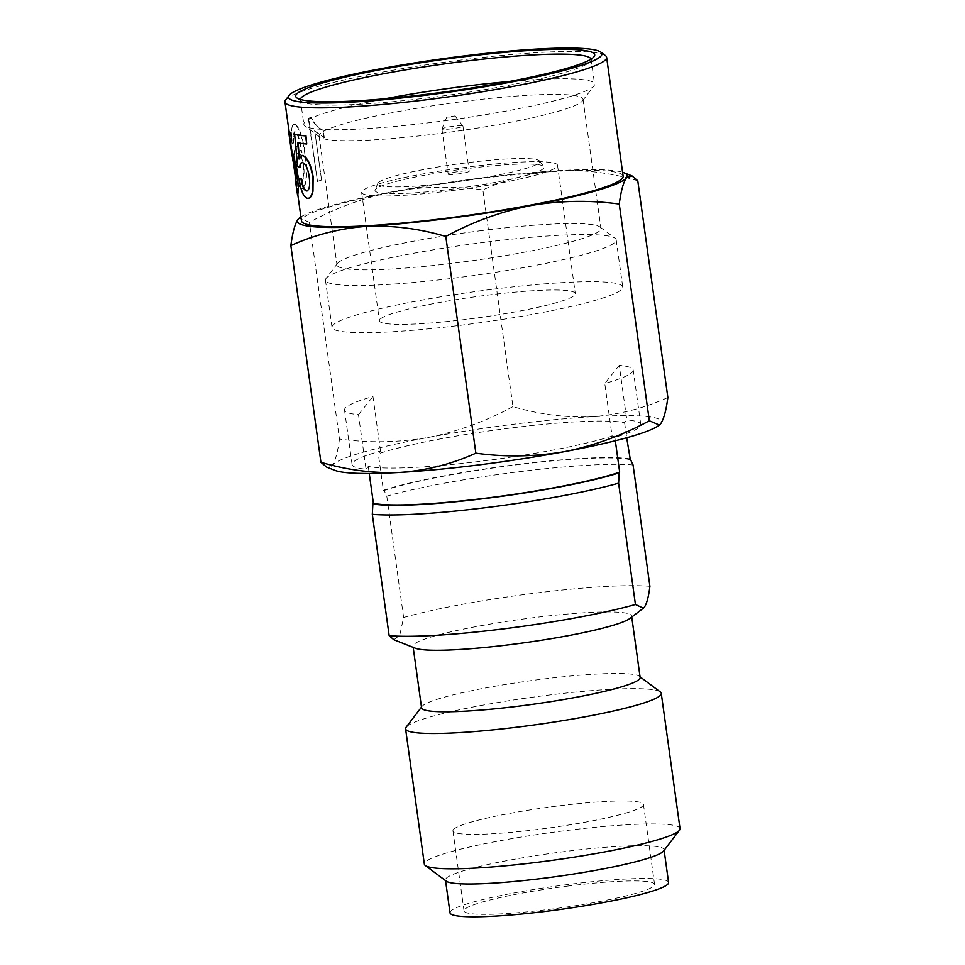 <?xml version="1.0" encoding="UTF-8"?>
<svg xmlns="http://www.w3.org/2000/svg" width="965" height="965" viewBox="0 0 965 965"><rect width="100%" height="100%" fill="white"/><g stroke="black" fill="none" stroke-linecap="round" stroke-linejoin="round"><path stroke-width="0.72" stroke-dasharray="4.83 3.62" d="M298.028 194.472L295.628 174.327L296.496 185.099M296.689 186.354L296.545 187.186M296.46 187.114L295.99 173.579L293.058 160.335M292.528 158.767L293.541 163.218L293.77 161.469L288.969 129.817A162.385 17.43 172.1 0 0 288.933 130.552M292.118 140.926A162.385 17.43 172.1 0 1 290.055 138.646L291.973 151.553M306.689 190.925C309.717 190.419 310.67 185.714 309.572 176.836C308.221 168.224 305.953 163.471 302.769 162.578L301.864 162.639M300.127 167.584L297.896 166.209L295.061 134.268M307.099 143.942A162.385 17.43 172.1 0 1 298.137 142.796L298.149 142.941M299.355 157.995L299.427 158.96L302.552 155.401M308.486 198.235L307.69 198.211C303.963 196.981 301.237 190.612 299.512 179.104M623.137 176.221A162.385 17.43 -7.9 0 0 477.952 178.875A162.385 17.43 -7.9 0 0 302.202 218.778A162.385 17.43 -7.9 0 0 301.466 220.852M300.417 99.455A146.764 15.754 -7.9 0 0 300.429 99.805A146.764 15.754 -7.9 0 0 301.514 101.361A146.764 15.754 -7.9 0 0 431.657 97.393A146.764 15.754 -7.9 0 0 590.496 61.326A146.764 15.754 -7.9 0 0 590.556 61.253A146.764 15.754 -7.9 0 0 591.171 59.456A146.764 15.754 -7.9 0 0 591.087 59.118M385.144 98.744A146.764 15.754 -7.9 0 0 304.518 122.519A146.764 15.754 -7.9 0 0 303.842 124.401A146.764 15.754 -7.9 0 0 304.928 125.969A146.764 15.754 -7.9 0 0 435.07 122A146.764 15.754 -7.9 0 0 593.909 85.933A146.764 15.754 -7.9 0 0 593.97 85.861A146.764 15.754 -7.9 0 0 594.585 84.052A146.764 15.754 -7.9 0 0 509.363 81.506M582.426 100.951A133.23 14.294 -7.9 0 0 582.474 100.879A133.23 14.294 -7.9 0 0 583.029 99.238A133.23 14.294 -7.9 0 0 463.9 101.421A133.23 14.294 -7.9 0 0 319.705 134.159A133.23 14.294 -7.9 0 0 319.089 135.872A133.23 14.294 -7.9 0 0 320.078 137.283A133.23 14.294 -7.9 0 0 438.219 133.677A133.23 14.294 -7.9 0 0 582.426 100.951M481.825 230.587A133.23 14.294 -7.9 0 0 337.629 263.324A133.23 14.294 -7.9 0 0 337.569 263.385A133.23 14.294 -7.9 0 0 337.014 265.025A133.23 14.294 -7.9 0 0 456.143 262.842A133.23 14.294 -7.9 0 0 600.954 228.403A133.23 14.294 -7.9 0 0 599.965 226.98A133.23 14.294 -7.9 0 0 481.825 230.587M640.784 424.516L633.209 369.981A145.727 15.645 172.1 0 0 619.253 365.361L626.816 419.896L624.596 422.682A135.317 14.523 -7.9 0 0 509.484 428.171A135.317 14.523 -7.9 0 0 378.304 453.815L380.524 451.029A145.727 15.645 -7.9 0 0 352.092 464.575A145.727 15.645 -7.9 0 0 366.049 469.207L368.268 466.421A135.317 14.523 -7.9 0 0 483.393 460.932A135.317 14.523 -7.9 0 0 614.572 435.275L612.353 438.062A145.727 15.645 -7.9 0 0 640.109 426.385A145.727 15.645 -7.9 0 0 640.784 424.516A145.727 15.645 -7.9 0 0 626.816 419.896M633.209 369.981A145.727 15.645 172.1 0 1 632.545 371.851A145.727 15.645 172.1 0 1 604.778 383.527L612.353 438.062M484.985 242.275A146.764 15.754 -7.9 0 0 326.134 278.33A146.764 15.754 -7.9 0 0 326.074 278.403A146.764 15.754 -7.9 0 0 325.458 280.212A146.764 15.754 -7.9 0 0 456.686 277.799A146.764 15.754 -7.9 0 0 616.201 239.863A146.764 15.754 -7.9 0 0 615.127 238.295A146.764 15.754 -7.9 0 0 484.985 242.275M491.523 289.428A146.764 15.754 -7.9 0 0 332.672 325.482A146.764 15.754 -7.9 0 0 332.008 327.364A146.764 15.754 -7.9 0 0 463.224 324.952A146.764 15.754 -7.9 0 0 622.751 287.015A146.764 15.754 -7.9 0 0 491.523 289.428M629.988 618.408A110.336 11.845 -7.9 0 0 631.11 617.359A110.336 11.845 -7.9 0 0 631.617 615.947A110.336 11.845 -7.9 0 0 532.957 617.757A110.336 11.845 -7.9 0 0 413.539 644.861A110.336 11.845 -7.9 0 0 413.032 646.273A110.336 11.845 -7.9 0 0 415.264 648.203M450.04 190.829A98.888 10.615 172.1 0 1 361.622 192.445A98.888 10.615 172.1 0 1 362.08 191.179A98.888 10.615 172.1 0 1 469.099 166.885A98.888 10.615 172.1 0 1 557.517 165.256A98.888 10.615 172.1 0 1 450.04 190.829M379.884 319.524A98.888 10.615 -7.9 0 0 379.426 320.778A98.888 10.615 -7.9 0 0 467.844 319.162A98.888 10.615 -7.9 0 0 575.321 293.601A98.888 10.615 -7.9 0 0 486.903 295.218A98.888 10.615 -7.9 0 0 379.884 319.524M640.145 677.454A110.336 11.845 -7.9 0 0 639.337 676.272A110.336 11.845 -7.9 0 0 541.498 679.264A110.336 11.845 -7.9 0 0 422.079 706.368A110.336 11.845 -7.9 0 0 422.031 706.428A110.336 11.845 -7.9 0 0 421.572 707.779M450.836 182.602A81.748 8.769 172.1 0 1 377.822 183.374A81.748 8.769 172.1 0 1 378.123 182.892A81.748 8.769 172.1 0 1 466.59 162.808A81.748 8.769 172.1 0 1 539.459 160.95A81.748 8.769 172.1 0 1 450.836 182.602M375.421 189.49A85.354 9.155 -7.9 0 0 375.108 189.996A85.354 9.155 -7.9 0 0 451.343 189.188A85.354 9.155 -7.9 0 0 543.874 166.583A85.354 9.155 -7.9 0 0 467.796 168.525A85.354 9.155 -7.9 0 0 375.421 189.49M680.036 828.633A129.069 13.848 -7.9 0 0 564.634 830.744A129.069 13.848 -7.9 0 0 424.938 862.469A129.069 13.848 -7.9 0 0 424.347 864.109M451.427 128.828A10.615 1.134 172.1 0 1 441.934 128.996A10.615 1.134 172.1 0 1 441.946 128.924A10.615 1.134 172.1 0 1 441.982 128.864A10.615 1.134 172.1 0 1 453.466 126.258A10.615 1.134 172.1 0 1 462.935 126.005A10.615 1.134 172.1 0 1 462.959 126.077A10.615 1.134 172.1 0 1 451.427 128.828M448.243 174.026A10.615 1.134 -7.9 0 0 448.194 174.158A10.615 1.134 -7.9 0 0 457.687 173.99A10.615 1.134 -7.9 0 0 469.231 171.239A10.615 1.134 -7.9 0 0 459.738 171.42A10.615 1.134 -7.9 0 0 448.243 174.026M663.618 850.961A110.336 11.845 -7.9 0 0 664.041 849.658A110.336 11.845 -7.9 0 0 565.394 851.468A110.336 11.845 -7.9 0 0 445.975 878.584A110.336 11.845 -7.9 0 0 445.468 879.984A110.336 11.845 -7.9 0 0 446.276 881.166M668.588 882.456A110.336 11.845 -7.9 0 0 569.941 884.266A110.336 11.845 -7.9 0 0 450.522 911.382A110.336 11.845 -7.9 0 0 450.016 912.794M450.522 117.03L446.819 117.055L455.034 115.933L450.522 117.03M568.578 885.979A96.174 10.326 -7.9 0 0 464.479 909.621A96.174 10.326 -7.9 0 0 464.044 910.851A96.174 10.326 -7.9 0 0 550.038 909.271A96.174 10.326 -7.9 0 0 654.572 884.41A96.174 10.326 -7.9 0 0 568.578 885.979M453.381 829.659A96.174 10.326 172.1 0 1 557.481 806.028A96.174 10.326 172.1 0 1 643.474 804.448A96.174 10.326 172.1 0 1 538.94 829.309A96.174 10.326 172.1 0 1 452.947 830.889A96.174 10.326 172.1 0 1 453.381 829.659M285.7 99.865A162.385 17.43 172.1 0 1 461.451 59.975A162.385 17.43 172.1 0 1 605.441 55.572M293.722 143.013L293.36 136.149L295.061 131.698L294.216 131.891L296.713 132.736C299.222 137.488 300.971 144.135 301.961 152.663C299.934 147.814 298.089 145.775 296.424 146.547C294.18 149.611 293.999 157.271 295.893 169.538C297.485 182.554 299.717 188.875 302.588 188.489C306.858 186.788 307.847 168.923 305.314 154.834C304.108 144.871 302.069 136.403 299.174 129.455C297.015 125.221 295.109 123.617 293.481 124.63C291.321 126.499 290.935 132.712 292.359 143.254L293.722 143.013L293.36 136.149M292.95 136.198L294.216 131.891L296.315 132.772C298.824 137.585 300.585 144.219 301.562 152.699C299.536 147.85 297.678 145.811 296.026 146.596L297.003 146.366L296.026 146.596C293.77 149.647 293.589 157.319 295.471 169.587L295.893 169.538M295.471 169.587C297.063 182.614 299.307 188.935 302.178 188.537L301.526 188.754L302.178 188.537C306.46 186.824 307.461 168.959 304.928 154.87L305.314 154.834M304.928 154.87C303.734 144.943 301.683 136.475 298.776 129.491C296.617 125.269 294.711 123.653 293.071 124.666L294.337 124.364L293.071 124.666C290.899 126.548 290.525 132.76 291.949 143.315L292.359 143.254M321.574 180.129L314.747 130.89L324.3 137.754L323.263 130.287C318.305 128.055 314.325 123.773 311.309 117.416A162.385 17.43 172.1 0 0 308.704 118.273L317.473 181.456A162.385 17.43 172.1 0 1 321.574 180.129L314.747 130.89M300.911 216.92A166.547 17.877 172.1 0 1 394.106 191.456A166.547 17.877 172.1 0 1 558.301 170.696A166.547 17.877 172.1 0 1 622.594 172.277M637.793 180.781C611.243 172.916 584.742 169.563 558.301 170.696C531.968 172.663 506.83 179.068 482.874 189.9C453.297 185.835 423.707 186.354 394.106 191.456C364.613 197.391 336.387 207.68 309.403 222.3L299.355 218.042M667.864 397.496C643.908 408.34 618.77 414.733 592.438 416.711C565.997 417.845 539.495 414.48 512.946 406.627L482.874 189.9M512.946 406.627C485.962 421.247 457.724 431.536 428.243 437.471C398.642 442.573 369.052 443.092 339.475 439.027L309.403 222.3M339.475 439.027C337.75 452.163 335.338 460.932 332.237 465.311L326.64 467.096M658.95 425.372A166.547 17.877 -7.9 0 0 660.639 423.792A166.547 17.877 -7.9 0 0 592.438 416.711A166.547 17.877 -7.9 0 0 428.243 437.471A166.547 17.877 -7.9 0 0 332.237 465.311A166.547 17.877 -7.9 0 0 334.843 470.341M368.268 466.421L369.245 473.489M615.332 440.752L614.572 435.275M380.524 451.029L372.96 396.506A145.727 15.645 172.1 0 0 344.529 410.041A145.727 15.645 172.1 0 0 358.485 414.673L366.049 469.207M629.723 459.581A135.317 14.523 -7.9 0 0 514.598 465.07A135.317 14.523 -7.9 0 0 383.431 490.727L378.304 453.815M624.596 422.682L626.695 437.76M619.253 365.361L604.778 383.527M358.485 414.673L372.96 396.506M383.431 490.727L383.925 490.099A137.404 14.752 172.1 0 1 513.899 464.937A137.404 14.752 172.1 0 1 629.614 458.845M393.829 639.735L399.715 635.344L403.623 617.479L386.784 496.143L383.925 490.099M633.076 464.997A145.727 15.645 -7.9 0 0 386.784 496.143M403.623 617.479A145.727 15.645 -7.9 0 1 533.573 593.354A145.727 15.645 172.1 0 1 649.915 586.334M660.313 691.953A129.069 13.848 -7.9 0 0 545.864 695.439A129.069 13.848 -7.9 0 0 406.169 727.152M314.385 130.914L324.3 137.754M323.963 137.766L323.263 130.287M322.925 130.299C317.98 128.092 313.975 123.809 310.947 117.453L311.309 117.416M308.704 118.273L308.33 118.309A162.808 17.479 172.1 0 1 310.947 117.453M308.33 118.309L317.473 181.456M317.099 181.492A162.808 17.479 172.1 0 1 321.212 180.153M291.949 143.315L293.3 143.061M297.123 168.742C295.869 160.262 296.159 155.196 297.992 153.531C300.308 152.977 302.19 156.692 303.625 164.665C304.554 173.519 303.927 178.995 301.731 181.106L300.875 181.287L301.731 181.106C299.741 181.348 298.209 177.222 297.123 168.742L296.713 168.791C295.459 160.299 295.748 155.22 297.582 153.568L298.462 153.387L297.582 153.568C299.91 153.013 301.792 156.728 303.227 164.713C304.168 173.555 303.529 179.044 301.321 181.155C299.331 181.408 297.799 177.283 296.713 168.791M297.184 193.133L295.133 174.46M293.77 161.469L293.541 163.218M293.348 161.517L288.969 129.817M289.633 138.707L290.224 139.901M291.514 152.048L292.311 154.665M291.888 154.726L291.611 152.953M291.852 151.577L292.033 152.892M297.606 193.084L297.799 194.508M590.556 61.253L594.09 56.633M582.474 100.879L593.97 85.861M361.622 192.445L379.426 320.778M413.032 646.273L413.189 647.382M422.031 706.428L421.488 707.14M377.822 183.374L375.108 189.996M441.934 128.996L448.194 174.158M445.468 879.984L445.553 880.623M446.795 117.079L441.946 128.924M301.514 101.361L296.846 97.887M591.171 59.456L594.585 84.052M300.429 99.805L303.842 124.401M320.078 137.283L304.928 125.969M583.029 99.238L600.954 228.403M319.089 135.872L337.014 265.025M352.092 464.575L344.529 410.041M599.965 226.98L615.127 238.295M337.569 263.385L326.074 278.403M616.201 239.863L622.751 287.015M325.458 280.212L332.008 327.364M557.517 165.256L575.321 293.601M631.617 615.947L631.761 617.057M639.337 676.272L640.06 676.815M539.459 160.95L543.874 166.583M462.959 126.077L469.231 171.239M664.041 849.658L664.125 850.298M455.034 115.933L462.935 126.005M643.474 804.448L654.572 884.41M452.947 830.889L464.044 910.851"/><path stroke-width="1.45" d="M293.058 160.335L296.689 186.354M288.969 129.817L288.547 129.877A162.808 17.479 172.1 0 0 288.511 130.613A162.808 17.479 172.1 0 0 290.574 132.893L290.984 132.82A162.385 17.43 172.1 0 1 288.933 130.552L284.965 101.94A162.385 17.43 172.1 0 1 285.64 99.95A162.385 17.43 172.1 0 1 285.7 99.865M290.984 132.82L291.695 140.987A162.808 17.479 172.1 0 1 289.633 138.707L291.514 152.048M295.206 174.388L296.086 185.159L295.579 173.64L291.611 152.953L292.069 151.638C293.444 154.207 295.157 161.589 297.196 173.809L298.438 188.199L297.883 194.339M299.102 179.176L301.068 178.947C302.202 186.064 303.939 190.081 306.303 190.998C309.331 190.491 310.296 185.799 309.186 176.909C307.847 168.308 305.567 163.555 302.383 162.639C300.778 162.337 299.886 164.014 299.717 167.657L297.497 166.27L294.663 134.34A162.808 17.479 172.1 0 0 305.603 135.908L306.725 144.014A162.808 17.479 172.1 0 1 297.739 142.868L299.029 159.032L302.166 155.474C307.063 157.452 310.585 164.545 312.744 176.728L312.6 191.359C311.454 196.378 309.681 198.681 307.292 198.283C303.553 197.053 300.827 190.684 299.102 179.176L301.466 178.875C302.6 185.992 304.349 190.009 306.689 190.925L307.159 190.937M302.769 162.578C301.177 162.277 300.296 163.941 300.127 167.584L299.717 167.657M305.603 135.908L305.977 135.836A162.385 17.43 172.1 0 1 295.061 134.268L294.663 134.34M305.977 135.836L306.725 144.014M298.137 142.796L299.427 158.96M301.707 155.462L302.552 155.401C307.437 157.391 310.959 164.472 313.118 176.655L312.974 191.287C311.828 196.305 310.067 198.609 307.69 198.211M307.292 198.283L308.486 198.235M600.773 52.098A158.212 16.984 172.1 0 1 429.98 94.679A158.212 16.984 172.1 0 1 289.174 95.33A158.212 16.984 172.1 0 1 289.247 95.245A158.212 16.984 172.1 0 1 460.486 56.38A158.212 16.984 172.1 0 1 600.773 52.098L605.441 55.572A162.385 17.43 172.1 0 1 606.635 57.309A162.385 17.43 172.1 0 1 430.149 99.286A162.385 17.43 172.1 0 1 284.965 101.94M297.799 194.508L301.466 220.852A162.385 17.43 -7.9 0 0 446.65 218.186A162.385 17.43 -7.9 0 0 623.137 176.221L606.635 57.309M594.03 56.718A150.926 16.2 -7.9 0 0 594.09 56.633A150.926 16.2 -7.9 0 0 459.774 57.261A150.926 16.2 -7.9 0 0 296.846 97.887A150.926 16.2 -7.9 0 0 430.68 93.798A150.926 16.2 -7.9 0 0 594.03 56.718M591.087 59.118A146.764 15.754 -7.9 0 0 459.943 61.857A146.764 15.754 -7.9 0 0 301.104 97.923A146.764 15.754 -7.9 0 0 300.417 99.455M509.363 81.506A146.764 15.754 -7.9 0 0 463.357 86.464A146.764 15.754 -7.9 0 0 385.144 98.744M372.309 514.309L389.148 635.646L393.829 639.735L415.264 648.203A110.336 11.845 -7.9 0 0 511.691 644.463A110.336 11.845 -7.9 0 0 629.988 618.408L643.378 608.191L635.44 604.5L618.613 483.163L619.192 472.814A137.404 14.752 172.1 0 1 488.314 498.085A137.404 14.752 172.1 0 1 372.888 503.947L372.309 514.309A145.727 15.645 -7.9 0 0 618.613 483.163M629.614 458.845A137.404 14.752 172.1 0 1 630.217 458.954L633.076 464.997L649.915 586.334C648.601 596.828 646.743 603.801 644.318 607.25L643.378 608.191M389.148 635.646A145.727 15.645 -7.9 0 0 505.479 628.625A145.727 15.645 -7.9 0 0 635.44 604.5M413.189 647.382L421.572 707.779A110.336 11.845 -7.9 0 0 520.219 705.97A110.336 11.845 -7.9 0 0 640.145 677.454L631.761 617.057M406.169 727.152A129.069 13.848 -7.9 0 0 406.108 727.224A129.069 13.848 -7.9 0 0 405.577 728.804A129.069 13.848 -7.9 0 0 520.979 726.693A129.069 13.848 -7.9 0 0 661.266 693.328A129.069 13.848 -7.9 0 0 660.313 691.953L640.06 676.815M405.577 728.804L424.347 864.109A129.069 13.848 -7.9 0 0 425.3 865.496A129.069 13.848 -7.9 0 0 539.749 861.998A129.069 13.848 -7.9 0 0 679.444 830.286A129.069 13.848 -7.9 0 0 679.493 830.214A129.069 13.848 -7.9 0 0 680.036 828.633L661.266 693.328M425.3 865.496L446.276 881.166A110.336 11.845 -7.9 0 0 544.115 878.186A110.336 11.845 -7.9 0 0 663.534 851.07A110.336 11.845 -7.9 0 0 663.582 851.009A110.336 11.845 -7.9 0 0 663.618 850.961M445.553 880.623L450.016 912.794A110.336 11.845 -7.9 0 0 548.675 910.984A110.336 11.845 -7.9 0 0 668.588 882.456L664.125 850.298M622.594 172.277A166.547 17.877 172.1 0 1 623.897 172.735A166.547 17.877 172.1 0 1 626.502 177.777A166.547 17.877 172.1 0 1 530.497 205.617A166.547 17.877 172.1 0 1 366.302 226.377A166.547 17.877 172.1 0 1 298.101 219.296A166.547 17.877 172.1 0 1 299.789 217.716A166.547 17.877 172.1 0 1 300.911 216.92M299.789 217.716L298.101 219.296C295 223.675 292.588 232.444 290.863 245.58C314.819 234.748 339.969 228.343 366.302 226.377C392.743 225.243 419.244 228.596 445.794 236.461C472.778 221.829 501.004 211.552 530.497 205.617C560.098 200.515 589.687 199.996 619.265 204.061C620.99 190.913 623.402 182.156 626.502 177.777L632.087 175.992L637.793 180.781L667.864 397.496C666.139 410.644 663.739 419.401 660.639 423.792L659.372 425.034L649.336 420.776L619.265 204.061M445.794 236.461L475.866 453.176C505.443 457.241 535.032 456.722 564.634 451.632C594.114 445.697 622.353 435.408 649.336 420.776M320.935 462.295C347.484 470.16 373.986 473.526 400.439 472.392A166.547 17.877 -7.9 0 1 334.843 470.341L326.64 467.108L320.935 462.295L290.863 245.58M659.385 425.046L658.95 425.372A166.547 17.877 -7.9 0 1 564.634 451.632A166.547 17.877 -7.9 0 1 400.439 472.392C426.759 470.413 451.909 464.02 475.866 453.176M369.245 473.489L373.395 503.32A135.317 14.523 -7.9 0 0 488.507 497.831A135.317 14.523 -7.9 0 0 619.687 472.175L615.332 440.752M626.695 437.76L630.217 458.954M373.395 503.32L372.888 503.947M619.687 472.175L619.192 472.814M292.528 158.767L293.541 163.218M290.574 132.893L291.695 140.987M291.647 151.698C293.022 154.267 294.735 161.65 296.786 173.869L297.196 173.809M296.786 173.869L298.438 188.199M298.028 188.259L297.461 194.399L296.086 185.159M302.383 162.639L301.647 162.663M301.912 155.413L302.552 155.401M290.224 139.901L291.852 151.577M289.174 95.33L285.64 99.95M421.488 707.14L406.108 727.224M623.897 172.735L632.099 175.968M663.582 851.009L679.493 830.214M288.511 130.613L289.633 138.707"/></g></svg>
